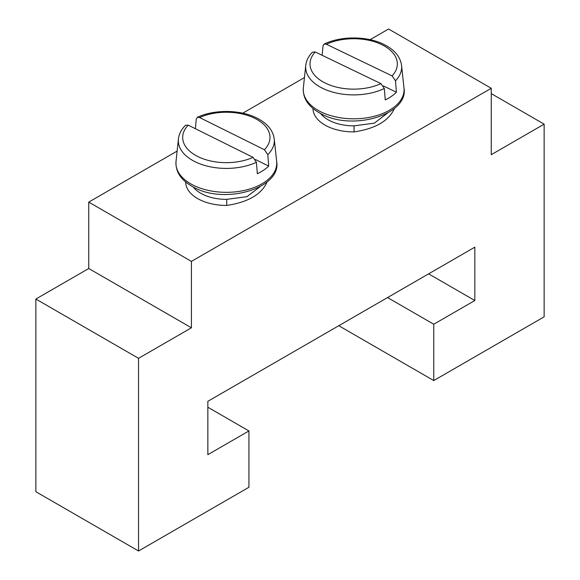<?xml version="1.0" encoding="UTF-8"?>
<svg xmlns="http://www.w3.org/2000/svg" width="580" height="580" viewBox="0 0 580 580"><rect width="100%" height="100%" fill="white"/><g stroke="black" fill="none" stroke-linecap="round" stroke-linejoin="round"><path stroke-width="0.87" d="M195.417 128.724L196.243 119.11L197.338 117.319L199.593 117.53L264.444 149.749L267.793 154.657L268.7 166.09L255.374 159.471M322.175 55.325L323.002 45.863L324.097 44.08L326.395 44.254L392.095 75.9L395.488 80.779L396.408 92.206L383.416 85.949M266.807 182.185A4.357 3.56 -179 0 0 266.996 182.192C261.355 194.496 247.943 202.239 226.751 205.429L226.707 199.353L246.942 196.685L260.108 186.666M394.132 108.677A4.357 3.56 -179 0 0 394.32 108.677C388.68 120.981 375.267 128.724 354.075 131.914L354.032 125.846L374.267 123.177L387.44 113.158M35.858 299.041L138.54 358.324L191.422 327.794L191.422 261.392L88.74 202.108L88.74 268.511L35.858 299.041L35.858 491.717L138.54 551L248.929 487.272L248.929 430.947L207.85 454.662L207.85 401.309L474.832 247.167L474.832 300.527L433.76 324.235L433.76 380.56L338.771 325.721M88.74 202.108L177.132 151.076M242.759 113.187L304.457 77.568M370.091 39.672L388.578 29L491.26 88.283L491.26 154.686L544.141 124.149L491.26 93.619M191.422 261.392L491.26 88.283M544.141 124.149L544.141 316.825L433.76 380.56M433.76 324.235L387.549 297.562M474.832 300.527L428.62 273.847M248.929 430.947L207.85 407.233M138.54 551L138.54 358.324M191.422 327.794L88.74 268.511M396.408 92.206A49.177 28.391 180 0 1 385.243 99.927L384.322 88.508L380.929 83.621L315.237 51.975L312.431 52.164C308.531 56.217 306.305 60.653 305.762 65.468A47.995 27.709 0 0 0 322.915 88.465A47.995 27.709 0 0 0 384.322 88.508M268.7 166.09A49.177 28.391 180 0 1 257.332 173.717L256.425 162.284L253.076 157.376L188.225 125.15L185.484 125.287C181.351 129.434 179.002 134.002 178.43 138.982A47.995 27.709 0 0 0 195.025 161.704A47.995 27.709 0 0 0 256.425 162.284M267.793 154.657A47.995 27.709 0 0 0 274.238 138.982C273.071 130.348 267.235 123.351 256.751 118.001C240.338 109.569 214.274 109.279 197.338 117.319M264.444 149.749A43.66 25.208 0 0 0 254.816 118.342A43.66 25.208 0 0 0 199.593 117.53M176.023 161.428A50.409 29.101 0 0 0 193.452 185.288A50.409 29.101 0 0 0 248.762 189.29A50.409 29.101 0 0 0 276.653 161.428C281.67 188.029 225.692 204.682 194.344 187.601C181.453 180.902 175.341 172.18 176.023 161.428L178.43 138.982M395.488 80.779A47.995 27.709 0 0 0 401.57 65.468C400.36 56.666 394.342 49.575 383.525 44.218C366.894 35.931 340.83 35.873 324.097 44.08M392.095 75.9A43.66 25.208 0 0 0 381.633 44.58A43.66 25.208 0 0 0 326.395 44.254M303.347 87.913A50.409 29.101 0 0 0 321.371 112.063A50.409 29.101 0 0 0 376.435 115.681A50.409 29.101 0 0 0 403.977 87.913C408.936 114.303 353.786 131.022 322.262 114.376C308.981 107.677 302.68 98.854 303.347 87.913L305.762 65.468M193.27 187.05A36.301 20.96 -0 0 0 200.665 193.22A36.301 20.96 -0 0 0 226.707 199.353M320.595 113.535A36.301 20.96 -0 0 0 327.99 119.705A36.301 20.96 -0 0 0 354.032 125.846M226.751 205.429A40.658 23.476 180 0 1 185.673 182.033M354.075 131.914A40.658 23.476 180 0 1 313.004 108.518M315.237 51.975A43.66 25.208 0 0 0 325.699 83.295A43.66 25.208 0 0 0 380.929 83.621M188.225 125.15A43.66 25.208 0 0 0 197.86 156.556A43.66 25.208 0 0 0 253.076 157.376M401.57 65.468L403.977 87.913M274.238 138.982L276.653 161.428"/></g></svg>
